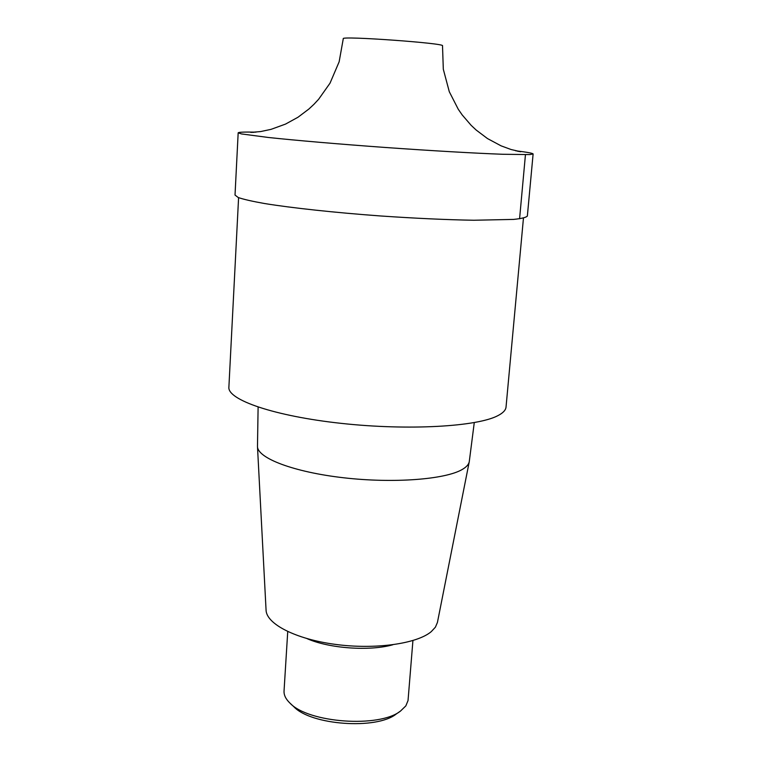 <?xml version="1.0" encoding="UTF-8"?>
<svg xmlns="http://www.w3.org/2000/svg" width="762" height="762" viewBox="0 0 762 762"><rect width="100%" height="100%" fill="white"/><g stroke="black" fill="none" stroke-linecap="round" stroke-linejoin="round"><path stroke-width="1.14" d="M517.474 151.19L520.732 151.752L511.026 149.504L501.072 145.837L487.49 138.57L476.145 130.016L471.145 125.33L462.182 114.919L458.257 109.252L449.294 91.726L443.313 69.256L442.512 45.796C445.903 43.253 340.29 35.681 343.281 38.681L339.147 61.789L330.022 83.172L318.649 99.241L313.954 104.299L308.924 108.995L297.99 117.243L285.531 124.092L271.053 129.35L260.68 131.559L250.755 132.398L254.06 132.312M515.636 150.771C527.085 152.181 532.914 153.248 533.114 153.972L529.704 154.591L502.615 154.267C474.907 153.248 431.435 150.752 385.353 147.476C339.281 144.142 295.894 140.418 268.329 137.474L241.459 133.931L238.173 132.826C238.477 132.14 244.402 131.921 255.937 132.15M238.173 132.826L235.02 195.062L238.211 197.51C243.583 199.368 252.403 201.378 264.69 203.549C291.913 207.969 334.823 212.617 380.448 215.96C415.376 218.351 446.513 219.78 473.84 220.247L513.636 219.408C521.703 218.561 526.285 217.427 527.361 216.017L533.114 153.972M290.332 703.459L293.846 706.736C310.963 725.205 376.59 729.91 396.154 714.07L400.107 711.327M287.731 631.574L284.045 690.982C283.807 695.049 285.779 699.087 289.951 703.107C308.305 722.986 379.524 728.091 400.536 711.032L405.832 705.898L408.032 700.564L412.928 640.556M258.108 407.108L257.48 446.542L266.071 610.162C266.414 623.945 295.646 639.137 335.413 644.395C375.123 649.748 416.871 643.814 431.235 631.66L435.407 627.183L437.426 622.449L469.259 461.724L474.269 422.605M257.48 446.542C257.537 458.162 293.789 472.107 343.738 477.784C393.621 483.537 445.532 479.46 462.324 469.421C466.411 467.039 468.725 464.468 469.259 461.724M238.592 197.663L228.886 387.172C227.362 399.783 274.291 416.138 341.357 423.377C408.337 430.721 477.526 426.653 498.005 415.585C503.091 412.947 505.768 410.099 506.035 407.041L523.456 218.084M525.447 154.715L519.579 218.77M307.067 638.642C329.232 648.472 369.446 651.358 392.782 644.785"/></g></svg>
